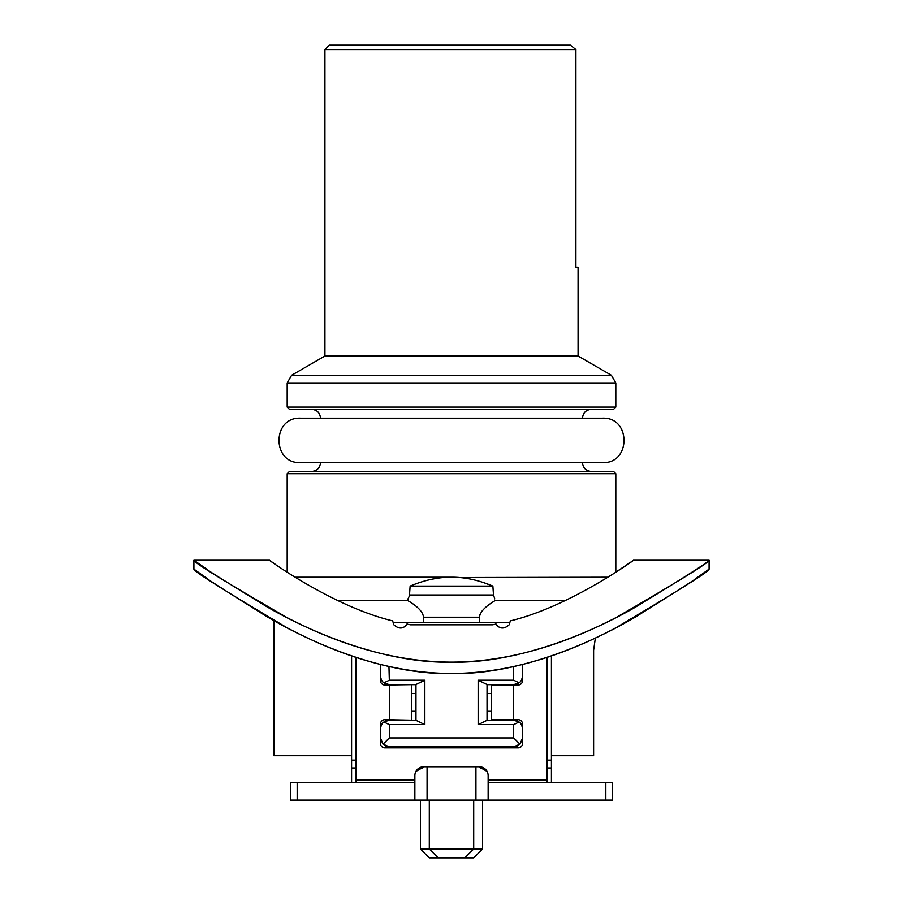 <?xml version="1.0" encoding="UTF-8"?>
<svg xmlns="http://www.w3.org/2000/svg" width="903" height="903" viewBox="0 0 903 903"><rect width="100%" height="100%" fill="white"/><g stroke="black" fill="none" stroke-linecap="round" stroke-linejoin="round"><path stroke-width="1.35" d="M273.857 620.587L273.857 755.709L351.583 755.709M593.61 650.341L595.359 638.003L593.61 650.341L593.61 755.709L551.417 755.709M479.753 615.293L480.035 614.446M482.033 611.094L482.721 610.281M490.363 603.768L494.076 601.274M565.955 600.269L495.657 600.269C485.329 606.353 479.944 611.997 479.504 617.212L479.504 622.415M509.856 622.483L495.905 622.483M408.235 598.87L407.343 600.269L411.384 602.899M479.504 617.212L423.496 617.212C423.055 611.997 417.671 606.353 407.343 600.269L409.341 596.104M483.286 582.469L492.869 586.081L493.501 594.998L494.765 598.87M607.854 577.198L459.571 577.536M492.869 586.081C478.432 580.053 464.639 577.085 451.5 577.198C438.339 577.096 424.557 580.053 410.131 586.081L492.869 586.081M451.5 577.198L295.146 577.198M431.228 579.354L435.223 578.586M407.343 600.269L337.045 600.269M493.501 594.998L409.499 594.998L410.131 586.081M423.496 617.212L423.496 622.415M495.905 622.415L407.095 622.415L407.095 624.165L410.549 624.808L492.451 624.808L495.905 624.165L495.905 622.415M407.095 622.483L393.144 622.483M351.583 782.348L351.583 655.962M356.019 782.348L356.019 657.452M206.855 578.292L193.919 569.116L193.919 560.244L206.685 569.116M451.5 673.48C399.205 673.424 344.325 658.14 286.872 627.641C224.554 590.709 193.569 571.204 193.919 569.116C193.4 570.177 217.95 586.149 267.57 617.031C325.859 651.356 395.661 675.06 451.5 673.48C503.795 673.424 558.675 658.14 616.128 627.641C678.446 590.709 709.431 571.204 709.081 569.116C709.6 570.177 685.05 586.149 635.43 617.031C577.141 651.356 507.339 675.06 451.5 673.48M287.188 572.163L287.188 473.703L615.812 473.703L615.812 572.163L633.579 560.244L709.081 560.244L709.081 569.116L696.145 578.292M451.5 662.136C398.833 662.012 343.93 647.135 286.804 617.494C224.633 581.464 193.671 562.377 193.919 560.244C193.479 561.339 218.029 576.983 267.57 607.166C325.531 640.498 395.198 663.626 451.5 662.136C504.167 662.012 559.07 647.135 616.196 617.494C678.367 581.464 709.329 562.377 709.081 560.244C709.521 561.339 684.971 576.983 635.43 607.166C577.468 640.498 507.802 663.626 451.5 662.136M510.353 620.88C570.899 606.455 637.631 557.501 633.579 560.244C637.631 557.501 570.899 606.455 510.353 620.88L509.134 624.82C504.111 629.289 499.709 629.075 495.905 624.165M407.095 624.165C403.302 629.075 398.889 629.289 393.866 624.82L392.647 620.88C332.101 606.455 265.369 557.501 269.421 560.244C265.369 557.501 332.101 606.455 392.647 620.88M193.919 560.244L269.421 560.244L275.381 564.341M546.981 657.452L546.981 782.348M605.823 782.348L612.482 782.348L612.482 800.114L605.823 800.114L605.823 782.348L488.139 782.348L488.139 775.632A8.883 8.883 0 0 0 479.256 766.749L423.744 766.749A8.883 8.883 0 0 0 414.861 775.632L414.861 780.136L356.019 780.136M380.445 664.518L380.445 680.591A4.436 4.436 0 0 0 384.881 685.027L411.531 684.655M411.531 720.176L384.881 719.668A4.436 4.436 0 0 0 380.445 724.116L380.445 743.429A4.436 4.436 0 0 0 384.881 747.876L518.119 747.876A4.436 4.436 0 0 0 522.555 743.429L522.555 724.116A4.436 4.436 0 0 0 518.119 719.668L491.469 719.668L491.469 685.027L518.119 685.027A4.436 4.436 0 0 0 522.555 680.591L522.555 664.518M482.586 800.114L482.586 848.967L420.414 848.967L429.297 857.85L438.181 857.85L429.297 848.967L429.297 800.114M482.586 848.967L473.703 857.85L438.181 857.85M546.981 760.145L551.417 760.145L551.417 655.962M551.417 782.348L551.417 760.145M488.139 782.348L488.139 800.114L290.518 800.114L290.518 782.348L414.861 782.348L414.861 780.136M427.074 766.749L427.074 800.114M415.922 771.433L424.15 766.749M414.861 782.348L414.861 800.114M475.926 800.114L475.926 766.749M478.85 766.749L487.078 771.433M605.823 800.114L488.139 800.114M388.03 684.553A8.883 8.883 0 0 1 387.139 684.372M385.795 683.921A8.883 8.883 0 0 1 383.933 682.826L389.328 684.655L415.967 684.655M382.759 681.742A8.883 8.883 0 0 1 381.721 680.354M380.885 678.514A8.883 8.883 0 0 1 380.581 677.329M380.445 675.771C380.964 679.575 382.127 681.923 383.933 682.826L389.328 680.207L424.85 680.207L424.85 724.624L389.328 724.624L389.328 737.943L513.672 737.943L513.672 724.624L478.15 724.624L478.15 680.207L513.672 680.207L513.672 666.888L512.351 666.888M380.75 664.597L380.445 666.888M522.25 664.597A8.883 8.883 0 0 1 522.555 666.888L522.25 664.597M487.033 684.655L513.672 684.655L519.067 682.826C520.873 681.923 522.036 679.575 522.555 675.771M522.419 677.329A8.883 8.883 0 0 1 522.115 678.514M521.279 680.354A8.883 8.883 0 0 1 520.241 681.742M518.232 683.39A8.883 8.883 0 0 1 517.205 683.921M515.861 684.372A8.883 8.883 0 0 1 514.97 684.553M517.205 720.91A8.883 8.883 0 0 1 519.067 722.005L513.672 720.176L487.033 720.176M514.97 720.278A8.883 8.883 0 0 1 515.861 720.459M520.241 723.089A8.883 8.883 0 0 1 521.279 724.477M522.115 726.317A8.883 8.883 0 0 1 522.419 727.502M522.555 729.06C522.036 725.256 520.873 722.908 519.067 722.005L513.672 724.624M380.445 737.943L383.041 744.219L389.328 746.826L513.672 746.826L519.959 744.219L522.555 737.943M522.25 740.246A8.883 8.883 0 0 1 521.641 741.882M517.611 745.901A8.883 8.883 0 0 1 515.974 746.521M387.026 746.521A8.883 8.883 0 0 1 385.389 745.901M381.359 741.882A8.883 8.883 0 0 1 380.75 740.246M415.967 720.176L389.328 720.176L383.933 722.005C382.127 722.908 380.964 725.256 380.445 729.06M380.581 727.502A8.883 8.883 0 0 1 380.885 726.317M381.721 724.477A8.883 8.883 0 0 1 382.759 723.089M384.768 721.441A8.883 8.883 0 0 1 385.795 720.91M387.139 720.459A8.883 8.883 0 0 1 388.03 720.278M411.531 719.668L411.531 685.027M424.85 724.624L415.967 720.323L415.967 684.519L424.85 680.207M388.956 666.516L389.328 680.207M390.649 666.888L389.328 666.888M519.067 682.826L513.672 680.207M478.15 724.624L487.033 720.323L487.033 684.519L478.15 680.207M519.959 744.219L513.672 737.943M383.041 744.219L389.328 737.943M383.933 722.005L389.328 724.624M615.812 473.703L613.6 471.479L289.4 471.479L287.188 473.703M613.6 409.307L289.4 409.307L287.188 407.095L615.812 407.095L613.6 409.307M575.9 49.586L570.436 45.15L329.369 45.15L324.933 49.586L575.9 49.586L575.9 267.198L578.067 267.198L578.067 356.019L324.933 356.019L291.624 375.253L611.376 375.253L615.812 382.94L287.188 382.94L287.188 407.095M351.583 760.145L356.019 760.145M546.981 780.136L488.139 780.136M389.328 719.668L389.328 685.027M513.672 719.668L513.672 685.027M422.367 767.99L419.218 767.99M356.019 767.99L351.583 767.99M480.633 767.99L483.782 767.99M546.981 767.99L551.417 767.99M297.177 800.114L297.177 782.348M487.033 693.538L491.469 693.538M491.469 711.293L487.033 711.293M415.967 711.293L411.531 711.293M411.531 693.538L415.967 693.538M420.414 800.114L420.414 848.967M473.703 800.114L473.703 848.967L464.819 857.85M320.486 462.607C320.012 467.946 317.055 470.903 311.614 471.479M582.514 462.607C582.988 467.946 585.945 470.903 591.386 471.479M451.5 418.191L602.493 418.191C631.141 416.814 631.141 463.973 602.493 462.607L300.507 462.607C271.859 463.973 271.859 416.814 300.507 418.191L451.5 418.191M582.514 418.191C582.988 412.852 585.945 409.883 591.386 409.307M320.486 418.191C320.012 412.852 317.055 409.883 311.614 409.307M578.067 356.019L611.376 375.253M291.624 375.253L287.188 382.94M615.812 382.94L615.812 407.095M324.933 49.586L324.933 356.019"/></g></svg>
